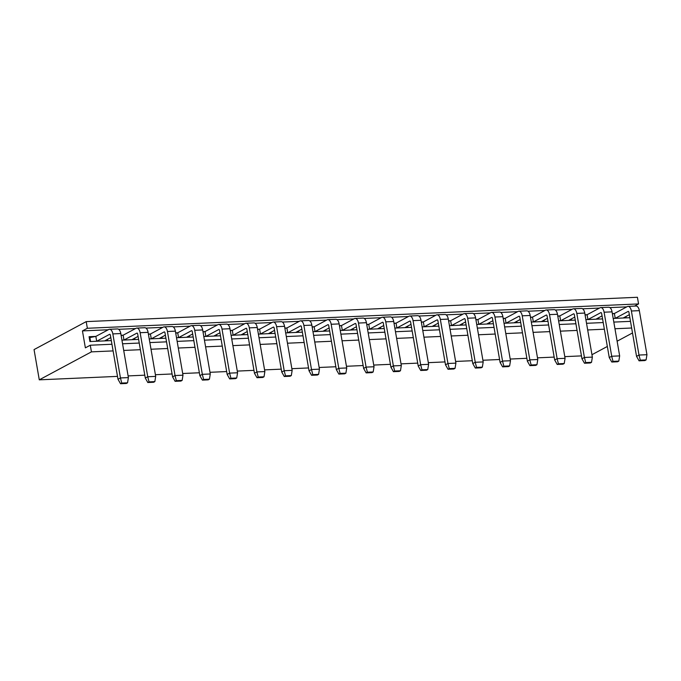 <?xml version="1.0" encoding="UTF-8"?>
<svg xmlns="http://www.w3.org/2000/svg" width="681" height="681" viewBox="0 0 681 681"><rect width="100%" height="100%" fill="white"/><g stroke="black" fill="none" stroke-linecap="round" stroke-linejoin="round"><path stroke-width="1.02" d="M89.245 337.699L95.851 336.405L89.075 336.712L89.918 341.547L111.318 340.602M113.097 350.911L91.433 351.864L39.277 379.836L117.498 376.38M128.113 375.912L144.789 375.18M155.404 374.712L172.089 373.971M182.695 373.503L199.38 372.771M209.986 372.303L226.671 371.562M237.277 371.094L253.962 370.353M264.577 369.885L281.253 369.153M291.868 368.685L308.544 367.944M319.159 367.476L335.835 366.744M346.45 366.276L363.126 365.535M373.741 365.067L390.417 364.326M401.032 363.858L417.708 363.126M428.323 362.658L444.999 361.917M455.615 361.449L472.299 360.717M482.906 360.249L499.59 359.508M510.197 359.04L526.881 358.3M537.488 357.831L554.172 357.099M564.787 356.631L581.463 355.891M39.277 379.836L34.05 349.591L86.206 321.619L637.416 297.274L638.565 303.93L87.355 328.276L86.206 321.619M121.933 340.134L138.609 339.393M121.141 335.529L123.142 335.205L121.099 335.29M149.224 338.925L165.9 338.193M148.432 334.32L150.433 333.996L148.39 334.09M176.515 337.725L193.2 336.984M175.724 333.12L177.724 332.796L175.681 332.881M203.806 336.516L220.491 335.784M203.015 331.911L205.015 331.587L202.972 331.681M231.097 335.316L247.782 334.575M230.306 330.711L232.306 330.379L230.263 330.472M258.388 334.107L275.073 333.367M257.597 329.502L259.597 329.178L257.554 329.263M285.688 332.898L302.364 332.166M284.888 328.293L286.888 327.97L284.845 328.063M312.979 331.698L329.655 330.957M312.179 327.093L314.179 326.769L312.136 326.854M340.27 330.489L356.946 329.757M339.47 325.884L341.47 325.561L339.436 325.654M367.561 329.289L384.237 328.548M366.761 324.684L368.77 324.352L366.727 324.445M394.852 328.08L411.528 327.34M394.061 323.475L396.061 323.152L394.018 323.237M422.143 326.871L438.819 326.139M421.352 322.266L423.352 321.943L421.309 322.036M449.434 325.671L466.119 324.931M448.643 321.066L450.643 320.742L448.6 320.828M476.726 324.462L493.41 323.73M475.934 319.857L477.934 319.534L475.891 319.627M504.017 323.262L520.701 322.522M503.225 318.657L505.225 318.325L503.182 318.419M531.308 322.053L547.992 321.313M530.516 317.448L532.516 317.125L530.473 317.21M558.607 320.845L575.283 320.113M557.807 316.239L559.808 315.916L557.765 316.01M585.898 319.644L602.574 318.904M585.098 315.039L587.099 314.716L585.056 314.801M642.285 327.714L641.11 320.887M591.951 354.707L607.333 346.459M617.122 341.207L632.504 332.958M634.53 306.092L638.565 303.93M613.189 318.436L629.865 317.704M612.389 313.83L614.39 313.507L612.355 313.6M108.236 329.766L82.444 330.906L87.355 328.276M626.784 306.867L609.895 307.608M599.484 308.067L582.604 308.816M572.193 309.276L555.313 310.017M544.902 310.476L528.022 311.226M517.611 311.685L500.731 312.434M490.32 312.894L473.44 313.635M463.029 314.094L446.149 314.843M435.738 315.303L418.858 316.044M408.447 316.503L391.566 317.252M381.156 317.712L364.267 318.461M353.865 318.921L336.976 319.661M326.565 320.121L309.685 320.87M299.274 321.33L282.394 322.07M271.983 322.53L255.103 323.279M244.692 323.739L227.812 324.488M217.401 324.948L200.52 325.688M190.11 326.148L173.229 326.897M162.819 327.357L145.938 328.097M135.528 328.557L118.647 329.306M111.948 344.254L90.284 345.216L85.372 347.846L82.444 330.906M630.495 321.355L613.819 322.087M603.204 322.556L586.528 323.296M575.913 323.764L559.237 324.496M548.622 324.973L531.946 325.705M521.331 326.173L504.647 326.914M494.04 327.382L477.355 328.114M466.749 328.582L450.064 329.323M439.458 329.791L422.773 330.523M412.158 331L395.482 331.732M384.867 332.2L368.191 332.941M357.576 333.409L340.9 334.141M330.285 334.609L313.609 335.35M302.994 335.818L286.318 336.55M275.703 337.027L259.027 337.759M248.412 338.227L231.727 338.968M221.121 339.436L204.436 340.168M193.83 340.636L177.145 341.377M166.539 341.845L149.854 342.577M139.247 343.054L122.563 343.786M631.645 328.012L614.969 328.744M604.353 329.212L587.677 329.953M577.062 330.421L560.386 331.153M549.771 331.621L533.095 332.362M522.48 332.83L505.804 333.562M495.189 334.039L478.505 334.771M467.898 335.239L451.214 335.98M440.607 336.448L423.922 337.18M413.316 337.648L396.631 338.389M386.016 338.857L369.34 339.589M358.725 340.066L342.049 340.798M331.434 341.266L314.758 342.007M304.143 342.475L287.467 343.207M276.852 343.675L260.176 344.416M249.561 344.884L232.885 345.616M222.27 346.093L205.585 346.825M194.979 347.293L178.294 348.034M167.688 348.502L151.003 349.234M140.397 349.702L123.712 350.443M91.433 351.864L90.284 345.216M646.95 354.699L639.34 310.647L631.389 311.004L638.999 355.048L646.95 354.699L646.099 359.909L640.293 360.164L639.067 360.828L644.873 360.572L646.099 359.909M629.346 314.69L623.183 317.993M631.389 311.004A6.274 3.235 -92.5 0 0 628.044 306.382L635.994 306.024A6.274 3.235 87.5 0 1 639.34 310.647M639.067 360.828L636.548 356.359L638.999 355.048L640.293 360.164M628.044 306.382A6.274 3.235 -92.5 0 0 627.278 306.595L614.39 313.507L615.232 318.35L628.112 311.438A1.251 0.647 -92.5 0 1 628.265 311.396A1.251 0.647 -92.5 0 1 628.938 312.315L636.548 356.359M625.95 316.512L626.188 317.865M619.659 355.899L612.049 311.855L604.098 312.204L611.708 356.248L619.659 355.899L618.808 361.117L613.002 361.373L611.776 362.028L617.582 361.773L618.808 361.117M602.055 315.89L595.892 319.202M604.098 312.204A6.274 3.235 -92.5 0 0 600.753 307.582L608.703 307.233A6.274 3.235 87.5 0 1 612.049 311.855M611.776 362.028L609.257 357.568L611.708 356.248L613.002 361.373M600.753 307.582A6.274 3.235 -92.5 0 0 599.987 307.803L587.099 314.716L587.933 319.551L600.821 312.639A1.251 0.647 -92.5 0 1 600.974 312.596A1.251 0.647 -92.5 0 1 601.646 313.524L609.257 357.568M598.659 317.712L598.897 319.066M592.368 357.108L584.758 313.064L576.807 313.413L584.417 357.457L592.368 357.108L591.517 362.326L585.711 362.581L584.485 363.237L590.291 362.982L591.517 362.326M574.764 317.099L568.592 320.41M576.807 313.413A6.274 3.235 -92.5 0 0 573.462 308.791L581.412 308.442A6.274 3.235 87.5 0 1 584.758 313.064M584.485 363.237L581.957 358.776L584.417 357.457L585.711 362.581M573.462 308.791A6.274 3.235 -92.5 0 0 572.695 309.004L559.808 315.916L560.642 320.76L573.53 313.847A1.251 0.647 -92.5 0 1 573.683 313.805A1.251 0.647 -92.5 0 1 574.355 314.733L581.957 358.776M571.368 318.921L571.606 320.274M565.077 358.308L557.467 314.264L549.516 314.613L557.126 358.666L565.077 358.308L564.226 363.526L558.42 363.782L557.194 364.446L562.991 364.182L564.226 363.526M547.473 318.308L541.301 321.611M549.516 314.613A6.274 3.235 -92.5 0 0 546.171 309.991L554.121 309.642A6.274 3.235 87.5 0 1 557.467 314.264M557.194 364.446L554.666 359.977L557.126 358.666L558.42 363.782M546.171 309.991A6.274 3.235 -92.5 0 0 545.404 310.213L532.516 317.125L533.351 321.96L546.239 315.056A1.251 0.647 -92.5 0 1 546.392 315.005A1.251 0.647 -92.5 0 1 547.064 315.933L554.666 359.977M544.076 320.13L544.306 321.483M537.786 359.517L530.176 315.473L522.225 315.822L529.835 359.866L537.786 359.517L536.934 364.735L531.129 364.99L529.903 365.646L535.7 365.391L536.934 364.735M520.182 319.508L514.01 322.82M522.225 315.822A6.274 3.235 -92.5 0 0 518.879 311.2L526.83 310.851A6.274 3.235 87.5 0 1 530.176 315.473M529.903 365.646L527.375 361.185L529.835 359.866L531.129 364.99M518.879 311.2A6.274 3.235 -92.5 0 0 518.113 311.421L505.225 318.325L506.06 323.169L518.948 316.256A1.251 0.647 -92.5 0 1 519.101 316.214A1.251 0.647 -92.5 0 1 519.773 317.142L527.375 361.185M516.785 321.33L517.015 322.683M510.495 360.726L502.884 316.674L494.934 317.031L502.535 361.075L510.495 360.726L509.635 365.935L503.838 366.191L502.612 366.855L508.409 366.599L509.635 365.935M492.891 320.717L486.719 324.02M494.934 317.031A6.274 3.235 -92.5 0 0 491.588 312.409L499.539 312.051A6.274 3.235 87.5 0 1 502.884 316.674M502.612 366.855L500.084 362.386L502.535 361.075L503.838 366.191M491.588 312.409A6.274 3.235 -92.5 0 0 490.822 312.622L477.934 319.534L478.769 324.377L491.656 317.465A1.251 0.647 -92.5 0 1 491.81 317.423A1.251 0.647 -92.5 0 1 492.474 318.342L500.084 362.386M489.494 322.539L489.724 323.892M483.195 361.926L475.593 317.882L467.643 318.231L475.244 362.275L483.195 361.926L482.344 367.144L476.547 367.399L475.321 368.055L481.118 367.8L482.344 367.144M465.591 321.917L459.428 325.229M467.643 318.231A6.274 3.235 -92.5 0 0 464.297 313.609L472.248 313.26A6.274 3.235 87.5 0 1 475.593 317.882M475.321 368.055L472.793 363.594L475.244 362.275L476.547 367.399M464.297 313.609A6.274 3.235 -92.5 0 0 463.523 313.83L450.643 320.742L451.477 325.578L464.365 318.665A1.251 0.647 -92.5 0 1 464.519 318.623A1.251 0.647 -92.5 0 1 465.183 319.551L472.793 363.594M462.203 323.739L462.433 325.092M455.904 363.135L448.302 319.091L440.352 319.44L447.953 363.484L455.904 363.135L455.053 368.353L449.256 368.608L448.021 369.264L453.827 369.008L455.053 368.353M438.3 323.126L432.137 326.437M440.352 319.44A6.274 3.235 -92.5 0 0 437.006 314.818L444.957 314.469A6.274 3.235 87.5 0 1 448.302 319.091M448.021 369.264L445.502 364.803L447.953 363.484L449.256 368.608M437.006 314.818A6.274 3.235 -92.5 0 0 436.232 315.031L423.352 321.943L424.186 326.786L437.074 319.874A1.251 0.647 -92.5 0 1 437.228 319.832A1.251 0.647 -92.5 0 1 437.892 320.751L445.502 364.803M434.912 324.948L435.142 326.301M428.613 364.335L421.011 320.291L413.052 320.64L420.662 364.693L428.613 364.335L427.762 369.553L421.965 369.809L420.73 370.473L426.536 370.209L427.762 369.553M411.009 324.335L404.846 327.638M413.052 320.64A6.274 3.235 -92.5 0 0 409.715 316.018L417.666 315.669A6.274 3.235 87.5 0 1 421.011 320.291M420.73 370.473L418.211 366.003L420.662 364.693L421.965 369.809M409.715 316.018A6.274 3.235 -92.5 0 0 408.94 316.239L396.061 323.152L396.895 327.987L409.775 321.083A1.251 0.647 -92.5 0 1 409.936 321.032A1.251 0.647 -92.5 0 1 410.6 321.96L418.211 366.003M407.613 326.156L407.851 327.51M401.322 365.544L393.712 321.5L385.761 321.849L393.371 365.893L401.322 365.544L400.471 370.762L394.665 371.017L393.439 371.673L399.245 371.417L400.471 370.762M383.718 325.535L377.555 328.846M385.761 321.849A6.274 3.235 -92.5 0 0 382.416 317.227L390.366 316.878A6.274 3.235 87.5 0 1 393.712 321.5M393.439 371.673L390.92 367.212L393.371 365.893L394.665 371.017M382.416 317.227A6.274 3.235 -92.5 0 0 381.649 317.448L368.77 324.352L369.604 329.195L382.484 322.283A1.251 0.647 -92.5 0 1 382.637 322.241A1.251 0.647 -92.5 0 1 383.309 323.169L390.92 367.212M380.321 327.357L380.56 328.71M374.031 366.753L366.421 322.7L358.47 323.058L366.08 367.102L374.031 366.753L373.179 371.962L367.374 372.218L366.148 372.882L371.954 372.626L373.179 371.962M356.427 326.744L350.264 330.047M358.47 323.058A6.274 3.235 -92.5 0 0 355.124 318.436L363.075 318.078A6.274 3.235 87.5 0 1 366.421 322.7M366.148 372.882L363.628 368.412L366.08 367.102L367.374 372.218M355.124 318.436A6.274 3.235 -92.5 0 0 354.358 318.648L341.47 325.561L342.313 330.404L355.193 323.492A1.251 0.647 -92.5 0 1 355.346 323.449A1.251 0.647 -92.5 0 1 356.018 324.369L363.628 368.412M353.03 328.565L353.269 329.919M346.74 367.953L339.129 323.909L331.179 324.258L338.789 368.302L346.74 367.953L345.888 373.171L340.083 373.426L338.857 374.082L344.663 373.826L345.888 373.171M329.136 327.944L322.973 331.255M331.179 324.258A6.274 3.235 -92.5 0 0 327.833 319.636L335.784 319.287A6.274 3.235 87.5 0 1 339.129 323.909M338.857 374.082L336.337 369.621L338.789 368.302L340.083 373.426M327.833 319.636A6.274 3.235 -92.5 0 0 327.067 319.857L314.179 326.769L315.022 331.604L327.901 324.692A1.251 0.647 -92.5 0 1 328.055 324.65A1.251 0.647 -92.5 0 1 328.727 325.578L336.337 369.621M325.739 329.766L325.978 331.119M319.449 369.162L311.838 325.118L303.888 325.467L311.498 369.511L319.449 369.162L318.597 374.38L312.792 374.635L311.566 375.291L317.372 375.035L318.597 374.38M301.845 329.153L295.673 332.464M303.888 325.467A6.274 3.235 -92.5 0 0 300.542 320.845L308.493 320.496A6.274 3.235 87.5 0 1 311.838 325.118M311.566 375.291L309.038 370.83L311.498 369.511L312.792 374.635M300.542 320.845A6.274 3.235 -92.5 0 0 299.776 321.057L286.888 327.97L287.722 332.813L300.61 325.901A1.251 0.647 -92.5 0 1 300.764 325.858A1.251 0.647 -92.5 0 1 301.436 326.778L309.038 370.83M298.448 330.975L298.687 332.328M292.158 370.362L284.547 326.318L276.597 326.667L284.207 370.719L292.158 370.362L291.306 375.58L285.501 375.835L284.275 376.499L290.072 376.235L291.306 375.58M274.554 330.362L268.382 333.664M276.597 326.667A6.274 3.235 -92.5 0 0 273.251 322.045L281.202 321.696A6.274 3.235 87.5 0 1 284.547 326.318M284.275 376.499L281.747 372.03L284.207 370.719L285.501 375.835M273.251 322.045A6.274 3.235 -92.5 0 0 272.485 322.266L259.597 329.178L260.431 334.013L273.319 327.11A1.251 0.647 -92.5 0 1 273.473 327.059A1.251 0.647 -92.5 0 1 274.145 327.987L281.747 372.03M271.157 332.183L271.387 333.537M264.866 371.571L257.256 327.527L249.306 327.876L256.916 371.92L264.866 371.571L264.015 376.789L258.21 377.044L256.984 377.7L262.781 377.444L264.015 376.789M247.263 331.562L241.091 334.873M249.306 327.876A6.274 3.235 -92.5 0 0 245.96 323.254L253.911 322.905A6.274 3.235 87.5 0 1 257.256 327.527M256.984 377.7L254.456 373.239L256.916 371.92L258.21 377.044M245.96 323.254A6.274 3.235 -92.5 0 0 245.194 323.475L232.306 330.379L233.14 335.222L246.028 328.31A1.251 0.647 -92.5 0 1 246.181 328.268A1.251 0.647 -92.5 0 1 246.854 329.195L254.456 373.239M243.866 333.384L244.096 334.737M237.575 372.771L229.965 328.727L222.015 329.085L229.616 373.128L237.575 372.771L236.716 377.989L230.919 378.244L229.693 378.908L235.49 378.653L236.716 377.989M219.972 332.771L213.8 336.073M222.015 329.085A6.274 3.235 -92.5 0 0 218.669 324.462L226.62 324.105A6.274 3.235 87.5 0 1 229.965 328.727M229.693 378.908L227.165 374.439L229.616 373.128L230.919 378.244M218.669 324.462A6.274 3.235 -92.5 0 0 217.903 324.675L205.015 331.587L205.849 336.431L218.737 329.519A1.251 0.647 -92.5 0 1 218.89 329.476A1.251 0.647 -92.5 0 1 219.554 330.396L227.165 374.439M216.575 334.592L216.805 335.946M210.276 373.98L202.674 329.936L194.723 330.285L202.325 374.329L210.276 373.98L209.425 379.198L203.628 379.453L202.402 380.109L208.199 379.853L209.425 379.198M192.672 333.971L186.509 337.282M194.723 330.285A6.274 3.235 -92.5 0 0 191.378 325.663L199.329 325.314A6.274 3.235 87.5 0 1 202.674 329.936M202.402 380.109L199.874 375.648L202.325 374.329L203.628 379.453M191.378 325.663A6.274 3.235 -92.5 0 0 190.612 325.884L177.724 332.796L178.558 337.631L191.446 330.719A1.251 0.647 -92.5 0 1 191.599 330.677A1.251 0.647 -92.5 0 1 192.263 331.604L199.874 375.648M189.284 335.793L189.514 337.146M182.985 375.188L175.383 331.145L167.432 331.494L175.034 375.537L182.985 375.188L182.133 380.398L176.336 380.662L175.102 381.317L180.908 381.062L182.133 380.398M165.381 335.18L159.218 338.491M167.432 331.494A6.274 3.235 -92.5 0 0 164.087 326.871L172.038 326.522A6.274 3.235 87.5 0 1 175.383 331.145M175.102 381.317L172.582 376.857L175.034 375.537L176.336 380.662M164.087 326.871A6.274 3.235 -92.5 0 0 163.312 327.084L150.433 333.996L151.267 338.84L164.155 331.928A1.251 0.647 -92.5 0 1 164.308 331.885A1.251 0.647 -92.5 0 1 164.972 332.805L172.582 376.857M161.993 337.001L162.223 338.355M155.694 376.389L148.092 332.345L140.133 332.694L147.743 376.746L155.694 376.389L154.842 381.607L149.045 381.862L147.811 382.526L153.617 382.262L154.842 381.607M138.09 336.388L131.927 339.691M140.133 332.694A6.274 3.235 -92.5 0 0 136.796 328.072L144.747 327.723A6.274 3.235 87.5 0 1 148.092 332.345M147.811 382.526L145.291 378.057L147.743 376.746L149.045 381.862M136.796 328.072A6.274 3.235 -92.5 0 0 136.021 328.293L123.142 335.205L123.976 340.04L136.864 333.137A1.251 0.647 -92.5 0 1 137.017 333.086A1.251 0.647 -92.5 0 1 137.681 334.013L145.291 378.057M134.702 338.202L134.932 339.564M128.403 377.597L120.792 333.554L112.842 333.903L120.452 377.946L128.403 377.597L127.551 382.816L121.746 383.071L120.52 383.726L126.325 383.471L127.551 382.816M110.799 337.589L104.636 340.9M112.842 333.903A6.274 3.235 -92.5 0 0 109.496 329.281L117.455 328.932A6.274 3.235 87.5 0 1 120.792 333.554M120.52 383.726L118 379.266L120.452 377.946L121.746 383.071M109.496 329.281A6.274 3.235 -92.5 0 0 108.73 329.502L95.851 336.405L96.685 341.249L109.564 334.337A1.251 0.647 -92.5 0 1 109.718 334.294A1.251 0.647 -92.5 0 1 110.39 335.222L118 379.266M89.841 337.384L90.556 341.521M107.402 339.41L107.641 340.764"/></g></svg>
